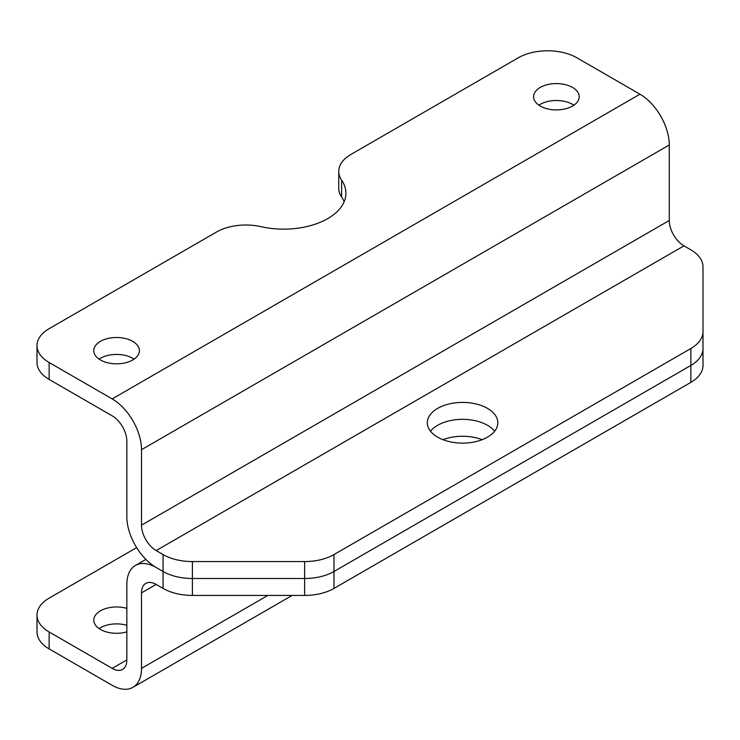 <?xml version="1.0" encoding="UTF-8"?>
<svg xmlns="http://www.w3.org/2000/svg" width="740" height="740" viewBox="0 0 740 740"><rect width="100%" height="100%" fill="white"/><g stroke="black" fill="none" stroke-linecap="round" stroke-linejoin="round"><path stroke-width="1.11" d="M100.455 359.973A22.811 13.163 180 0 1 93.776 350.668A22.811 13.163 180 0 1 107.855 338.504A22.811 13.163 180 0 1 132.71 341.353A22.811 13.163 180 0 1 139.388 350.668A22.811 13.163 180 0 1 125.31 362.831A22.811 13.163 180 0 1 100.455 359.973M134.051 359.131A22.811 13.163 0 0 0 132.71 358.28A22.811 13.163 0 0 0 99.114 359.131M572.52 87.431A22.811 13.163 0 0 0 547.665 84.573A22.811 13.163 0 0 0 533.586 96.737A22.811 13.163 0 0 0 540.265 106.051A22.811 13.163 0 0 0 565.12 108.909A22.811 13.163 0 0 0 579.198 96.737A22.811 13.163 0 0 0 572.52 87.431M538.923 105.2A22.811 13.163 180 0 1 572.52 104.358A22.811 13.163 180 0 1 573.87 105.2M487.493 408.378A35.242 20.35 0 0 0 449.078 403.966A35.242 20.35 0 0 0 427.322 422.762A35.242 20.35 0 0 0 437.645 437.155A35.242 20.35 0 0 0 476.06 441.567A35.242 20.35 0 0 0 497.816 422.762A35.242 20.35 0 0 0 487.493 408.378M487.493 425.306A35.242 20.35 0 0 0 430.514 431.226A35.242 20.35 180 0 1 487.493 425.306A35.242 20.35 180 0 1 494.625 431.226A35.242 20.35 0 0 0 487.493 425.306M703 348.522L703 365.449A41.468 23.939 180 0 1 690.855 382.377L333.971 588.42A41.468 23.939 180 0 1 304.649 595.432L304.649 578.504L192.4 578.504A41.468 23.939 180 0 1 163.078 571.493A41.468 23.939 0 0 0 192.4 578.504L304.649 578.504A41.468 23.939 0 0 0 333.971 571.493A41.468 23.939 180 0 1 304.649 578.504L304.649 561.577A41.468 23.939 0 0 0 333.971 554.565L690.855 348.522A41.468 23.939 0 0 0 703 331.594L703 348.522A41.468 23.939 180 0 1 690.855 365.449A41.468 23.939 0 0 0 703 348.522L703 283.707M156.168 550.569L683.945 245.865A20.729 11.97 60 0 1 669.284 220.474L669.284 144.985A41.468 23.939 -120 0 0 639.961 94.202L576.923 57.803A41.468 23.939 0 0 0 518.278 57.803L350.899 154.447A41.468 23.939 0 0 0 338.754 171.375A41.468 23.939 0 0 0 341.612 180.116A62.197 35.909 0 0 1 345.913 193.233A62.197 35.909 0 0 1 260.998 226.662A41.468 23.939 0 0 0 216.533 232.018L49.145 328.662A41.468 23.939 0 0 0 37 345.589A41.468 23.939 0 0 0 49.145 362.517L112.184 398.906A41.468 23.939 60 0 1 141.506 449.698L141.506 525.178A20.729 11.97 -120 0 0 156.168 550.569L163.078 554.565A41.468 23.939 0 0 0 192.4 561.577L304.649 561.577M333.971 588.42L333.971 571.493L690.855 365.449L333.971 571.493L333.971 554.565M703 331.594L703 266.779A41.468 23.939 0 0 0 690.855 249.852L683.945 245.865M37 345.589L37 362.517A41.468 23.939 180 0 0 49.145 379.444L112.184 415.834A20.729 11.97 60 0 1 126.845 441.234L126.845 516.714A41.468 23.939 -120 0 0 156.168 567.497L163.078 571.493L156.168 567.497A41.468 23.939 -120 0 0 135.429 565.443A41.468 23.939 -120 0 0 126.845 584.424L126.845 659.913A20.729 11.97 60 0 1 122.553 669.404A20.729 11.97 60 0 1 112.184 668.377L49.145 631.979L49.145 648.906A41.468 23.939 180 0 1 37 631.979L37 615.051A41.468 23.939 0 0 0 49.145 631.979M344.156 201.696A62.197 35.909 180 0 0 341.612 197.044A41.468 23.939 180 0 1 338.754 188.302L338.754 171.375M99.114 628.593A22.811 13.163 180 0 1 126.845 625.3M126.845 608.373A22.811 13.163 0 0 0 93.776 620.129A22.811 13.163 0 0 0 100.455 629.444A22.811 13.163 0 0 0 126.845 631.886M443.01 439.69A35.242 20.35 180 0 1 482.129 439.69M304.649 595.432L192.4 595.432A41.468 23.939 180 0 1 163.078 588.42L163.078 554.565M156.168 584.424A20.729 11.97 -120 0 0 145.799 583.398A20.729 11.97 -120 0 0 141.506 592.897L156.168 584.424L163.078 588.42M141.506 592.897L141.506 668.377A41.468 23.939 60 0 1 132.913 687.358A41.468 23.939 60 0 1 112.184 685.305L49.145 648.906M136.632 547.619L49.145 598.124A41.468 23.939 0 0 0 37 615.051M192.4 561.577L192.4 595.432M690.855 348.522L690.855 382.377M669.284 220.474L141.506 525.178M141.506 449.698L669.284 144.985M341.612 197.044L341.612 180.116M49.145 379.444L49.145 362.517M112.184 398.906L639.961 94.202M267.852 595.432L141.506 668.377M126.845 659.913L112.184 668.377M132.913 687.358L292.143 595.432M145.882 559.412L135.429 565.443"/></g></svg>
